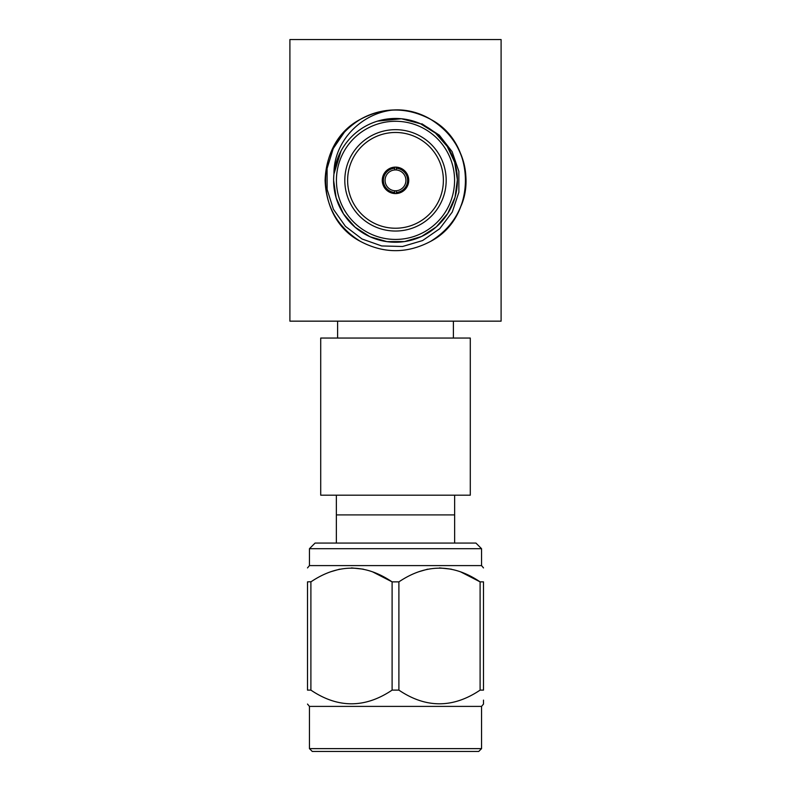 <?xml version="1.0" encoding="UTF-8"?>
<svg xmlns="http://www.w3.org/2000/svg" width="791" height="791" viewBox="0 0 791 791"><rect width="100%" height="100%" fill="white"/><g stroke="black" fill="none" stroke-linecap="round" stroke-linejoin="round"><path stroke-width="1.19" d="M501.099 39.55L501.099 321.156L289.901 321.156L289.901 39.55L501.099 39.55M470.289 338.054L320.711 338.054L320.711 495.186L470.289 495.186L470.289 338.054M336.363 543.061L336.363 514.901L454.637 514.901L454.637 543.061M309.449 748.632L312.257 751.45L478.743 751.45L481.551 748.632L309.449 748.632L309.449 706.393L307.501 704.069M481.551 748.632L481.551 706.393L309.449 706.393M460.609 571.853L480.088 581.86L483.499 581.869C483.499 563.597 483.499 563.597 483.499 581.869C483.499 563.597 483.499 563.597 483.499 581.869L483.499 690.118C483.499 708.36 483.499 708.36 483.499 690.118L480.107 690.118C452.956 708.36 425.884 708.36 398.891 690.118L392.109 690.118C364.958 708.36 337.886 708.36 310.893 690.118L307.501 690.118C307.501 708.36 307.501 708.36 307.501 690.118L307.501 581.869C307.501 563.597 307.501 563.597 307.501 581.869C307.501 563.597 307.501 563.597 307.501 581.869L311.13 581.711M483.499 700.124L483.499 704.069L481.551 706.393M480.107 690.118L480.107 581.869C453.124 563.597 426.052 563.597 398.891 581.869L399.139 581.711M418.399 571.853L427.634 569.174M439.499 567.908L451.364 569.174M330.391 571.853L339.636 569.174M351.501 567.908L363.366 569.174M372.601 571.853L392.089 581.86C365.116 563.597 338.044 563.597 310.893 581.869L310.893 690.118M392.109 690.118L392.109 581.869L398.891 581.869L398.891 690.118M481.551 548.697L309.449 548.697L315.075 543.061L475.925 543.061L481.551 548.697L481.551 565.595L309.449 565.595L307.501 567.908M453.391 338.054L453.391 321.156M396.34 193.558L396.34 190.74A10.421 10.421 0 0 0 405.921 180.358A10.421 10.421 0 0 0 396.34 169.966L396.34 167.148M394.66 167.148L394.66 169.966A10.421 10.421 0 0 0 385.079 180.358A10.421 10.421 0 0 0 394.66 190.74L394.66 193.558M396.34 169.966A10.421 10.421 0 0 0 394.66 169.966L394.66 168.275A12.112 12.112 0 0 0 383.388 180.358A12.112 12.112 0 0 0 394.66 192.431L394.66 190.74A10.421 10.421 0 0 0 396.34 190.74L396.34 192.431A12.112 12.112 0 0 0 407.612 180.358A12.112 12.112 0 0 0 396.34 168.275L396.34 169.966M421.86 123.762L439.321 135.182L452.126 151.664L458.869 171.4L458.879 192.253L452.274 212.037L439.737 228.708L422.572 240.563L402.56 246.495L381.707 245.952L362.031 238.991L345.43 226.345L333.416 209.279L327.118 189.395L327.088 168.542L333.219 148.589L344.965 131.336A70.399 70.399 0 0 1 393.552 109.979C432.212 107.665 466.621 142.271 465.899 180.358C464.95 206.906 453.213 227.225 430.7 241.324C407.236 253.773 383.764 253.773 360.3 241.324C337.787 227.225 326.05 206.906 325.101 180.358C326.05 153.8 337.787 133.481 360.3 119.382C383.764 106.933 407.236 106.933 430.7 119.382C453.213 133.481 464.95 153.8 465.899 180.358C464.95 206.906 453.213 227.225 430.7 241.324C407.236 253.773 383.764 253.773 360.3 241.324C314.017 217.377 314.017 143.329 360.3 119.382C383.764 106.933 407.236 106.933 430.7 119.382C476.983 143.329 476.983 217.377 430.7 241.324C407.236 253.773 383.764 253.773 360.3 241.324C337.787 227.225 326.05 206.906 325.101 180.358C326.05 153.8 337.787 133.481 360.3 119.382C383.764 106.933 407.236 106.933 430.7 119.382C453.213 133.481 464.95 153.8 465.899 180.358C464.95 206.906 453.213 227.225 430.7 241.324C407.236 253.773 383.764 253.773 360.3 241.324C337.787 227.225 326.05 206.906 325.101 180.358C326.05 153.8 337.787 133.481 360.3 119.382C383.764 106.933 407.236 106.933 430.7 119.382C459.907 135.39 474.224 175.147 461.202 205.63M333.614 180.358A61.886 61.886 0 0 1 426.448 126.758A61.886 61.886 0 0 1 426.448 233.948A61.886 61.886 0 0 1 333.614 180.358A61.886 61.886 0 0 1 426.448 126.758A61.886 61.886 0 0 1 426.448 233.948A61.886 61.886 0 0 1 333.614 180.358L336.135 197.819L343.482 213.877L355.08 227.205L369.961 236.727L386.928 241.631L404.587 241.571L421.514 236.489L436.325 226.869L447.785 213.432L455.023 197.315L457.366 179.814L454.716 162.353L447.202 146.365L435.505 133.125L420.525 123.772L401.413 118.749L377.515 121.132M341.03 150.962L333.95 173.951C333.644 141.282 361.349 112.925 393.552 109.979M344.807 180.358A50.693 50.693 0 0 0 420.842 224.249A50.693 50.693 0 0 0 420.842 136.457A50.693 50.693 0 0 0 344.807 180.358M382.261 180.358A13.239 13.239 0 0 0 402.115 191.817A13.239 13.239 0 0 0 402.115 168.888A13.239 13.239 0 0 0 382.261 180.358M347.625 180.358A47.875 47.875 0 0 0 419.438 221.816A47.875 47.875 0 0 0 419.438 138.89A47.875 47.875 0 0 0 347.625 180.358M456.644 170.816L457.376 180.348L455.754 194.457M336.422 180.358A59.078 59.078 0 0 0 425.034 231.516A59.078 59.078 0 0 0 425.034 129.19A59.078 59.078 0 0 0 336.422 180.358M481.551 565.595L483.499 567.908M309.449 548.697L309.449 565.595M454.637 514.901L454.637 495.186M336.363 514.901L336.363 495.186M337.609 338.054L337.609 321.156"/></g></svg>
